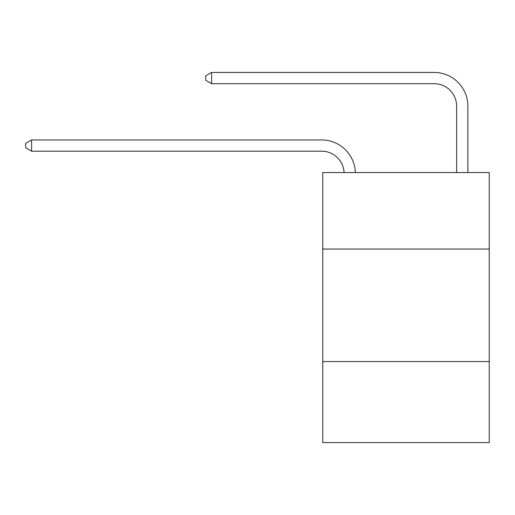 <?xml version="1.0" encoding="UTF-8"?>
<svg xmlns="http://www.w3.org/2000/svg" width="515" height="515" viewBox="0 0 515 515"><rect width="100%" height="100%" fill="white"/><g stroke="black" fill="none" stroke-linecap="round" stroke-linejoin="round"><path stroke-width="0.77" d="M489.25 249.06L489.25 172.564L322.751 172.564L322.751 249.06L489.25 249.06L489.25 442.565L322.751 442.565L322.751 249.06M489.25 361.562L322.751 361.562M344.097 172.564A22.499 22.499 0 0 0 321.624 151.185A22.499 22.499 0 0 1 344.097 172.564A22.499 22.499 0 0 0 321.624 151.185A22.499 22.499 0 0 1 344.097 172.564A22.499 22.499 0 0 0 321.624 151.185A22.499 22.499 0 0 1 344.097 172.564A22.499 22.499 0 0 0 321.624 151.185A22.499 22.499 0 0 1 344.097 172.564A22.499 22.499 0 0 0 321.624 151.185A22.499 22.499 0 0 1 344.097 172.564A22.499 22.499 0 0 0 321.624 151.185A22.499 22.499 0 0 1 344.097 172.564A22.499 22.499 0 0 0 321.624 151.185A22.499 22.499 0 0 1 344.097 172.564A22.499 22.499 0 0 0 321.624 151.185A22.499 22.499 0 0 1 344.097 172.564A22.499 22.499 0 0 0 321.624 151.185A22.499 22.499 0 0 1 344.097 172.564A22.499 22.499 0 0 0 321.624 151.185A22.499 22.499 0 0 1 344.097 172.564A22.499 22.499 0 0 0 321.624 151.185A22.499 22.499 0 0 1 344.097 172.564A22.499 22.499 0 0 0 321.624 151.185A22.499 22.499 0 0 1 344.097 172.564A22.499 22.499 0 0 0 321.624 151.185A22.499 22.499 0 0 1 344.097 172.564A22.499 22.499 0 0 0 321.624 151.185A22.499 22.499 0 0 1 344.097 172.564A22.499 22.499 0 0 0 321.624 151.185A22.499 22.499 0 0 1 344.097 172.564A22.499 22.499 0 0 0 321.624 151.185A22.499 22.499 0 0 1 344.097 172.564A22.499 22.499 0 0 0 321.624 151.185A22.499 22.499 0 0 1 344.097 172.564A22.499 22.499 0 0 0 321.624 151.185L31.602 151.185L25.75 147.811L25.75 143.312L31.602 139.938L321.624 139.938A33.752 33.752 0 0 1 355.356 172.564M456.625 172.564L456.625 106.187A22.499 22.499 0 0 0 434.126 83.688L211.601 83.688L205.749 80.314L205.749 75.814L211.601 72.435L434.126 72.435A33.752 33.752 0 0 1 467.877 106.187L467.877 172.564M31.602 139.938L321.624 139.938L31.602 139.938L321.624 139.938L31.602 139.938L321.624 139.938L31.602 139.938L321.624 139.938L31.602 139.938L321.624 139.938L31.602 139.938L321.624 139.938L31.602 139.938L321.624 139.938L31.602 139.938L321.624 139.938L31.602 139.938L321.624 139.938L31.602 139.938L321.624 139.938L31.602 139.938L321.624 139.938L31.602 139.938L321.624 139.938L31.602 139.938L321.624 139.938L31.602 139.938L321.624 139.938L31.602 139.938L321.624 139.938L31.602 139.938L321.624 139.938L31.602 139.938L321.624 139.938L31.602 139.938L31.602 151.185M456.625 106.187A22.499 22.499 0 0 0 434.126 83.688A22.499 22.499 0 0 1 456.625 106.187A22.499 22.499 0 0 0 434.126 83.688A22.499 22.499 0 0 1 456.625 106.187A22.499 22.499 0 0 0 434.126 83.688A22.499 22.499 0 0 1 456.625 106.187A22.499 22.499 0 0 0 434.126 83.688A22.499 22.499 0 0 1 456.625 106.187A22.499 22.499 0 0 0 434.126 83.688A22.499 22.499 0 0 1 456.625 106.187A22.499 22.499 0 0 0 434.126 83.688A22.499 22.499 0 0 1 456.625 106.187A22.499 22.499 0 0 0 434.126 83.688A22.499 22.499 0 0 1 456.625 106.187A22.499 22.499 0 0 0 434.126 83.688A22.499 22.499 0 0 1 456.625 106.187A22.499 22.499 0 0 0 434.126 83.688A22.499 22.499 0 0 1 456.625 106.187A22.499 22.499 0 0 0 434.126 83.688A22.499 22.499 0 0 1 456.625 106.187A22.499 22.499 0 0 0 434.126 83.688A22.499 22.499 0 0 1 456.625 106.187A22.499 22.499 0 0 0 434.126 83.688A22.499 22.499 0 0 1 456.625 106.187A22.499 22.499 0 0 0 434.126 83.688A22.499 22.499 0 0 1 456.625 106.187A22.499 22.499 0 0 0 434.126 83.688A22.499 22.499 0 0 1 456.625 106.187A22.499 22.499 0 0 0 434.126 83.688A22.499 22.499 0 0 1 456.625 106.187A22.499 22.499 0 0 0 434.126 83.688A22.499 22.499 0 0 1 456.625 106.187A22.499 22.499 0 0 0 434.126 83.688A22.499 22.499 0 0 1 456.625 106.187M211.601 72.435L434.126 72.435L211.601 72.435L434.126 72.435L211.601 72.435L434.126 72.435L211.601 72.435L434.126 72.435L211.601 72.435L434.126 72.435L211.601 72.435L434.126 72.435L211.601 72.435L434.126 72.435L211.601 72.435L434.126 72.435L211.601 72.435L434.126 72.435L211.601 72.435L434.126 72.435L211.601 72.435L434.126 72.435L211.601 72.435L434.126 72.435L211.601 72.435L434.126 72.435L211.601 72.435L434.126 72.435L211.601 72.435L434.126 72.435L211.601 72.435L434.126 72.435L211.601 72.435L434.126 72.435L211.601 72.435L211.601 83.688"/></g></svg>
